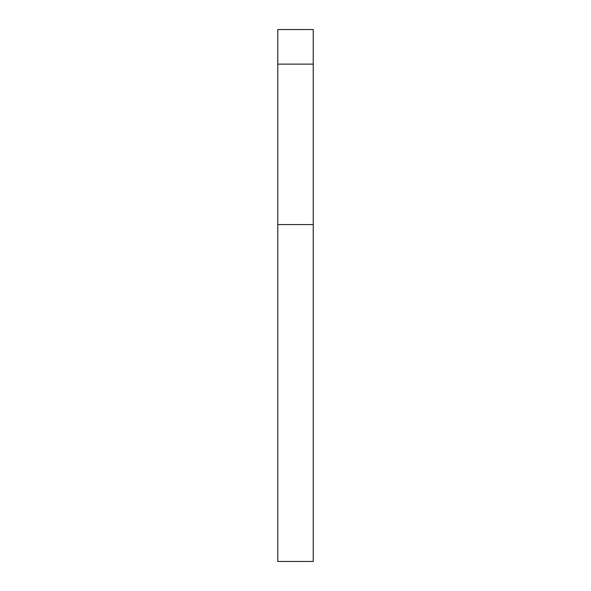 <?xml version="1.0" encoding="UTF-8"?>
<svg xmlns="http://www.w3.org/2000/svg" width="591" height="591" viewBox="0 0 591 591"><rect width="100%" height="100%" fill="white"/><g stroke="black" fill="none" stroke-linecap="round" stroke-linejoin="round"><path stroke-width="0.89" d="M313.23 64.123L313.23 29.55L277.77 29.55L277.77 64.123L313.23 64.123L313.23 561.45L277.77 561.45L277.77 64.123M277.77 224.58L313.23 224.58"/></g></svg>
